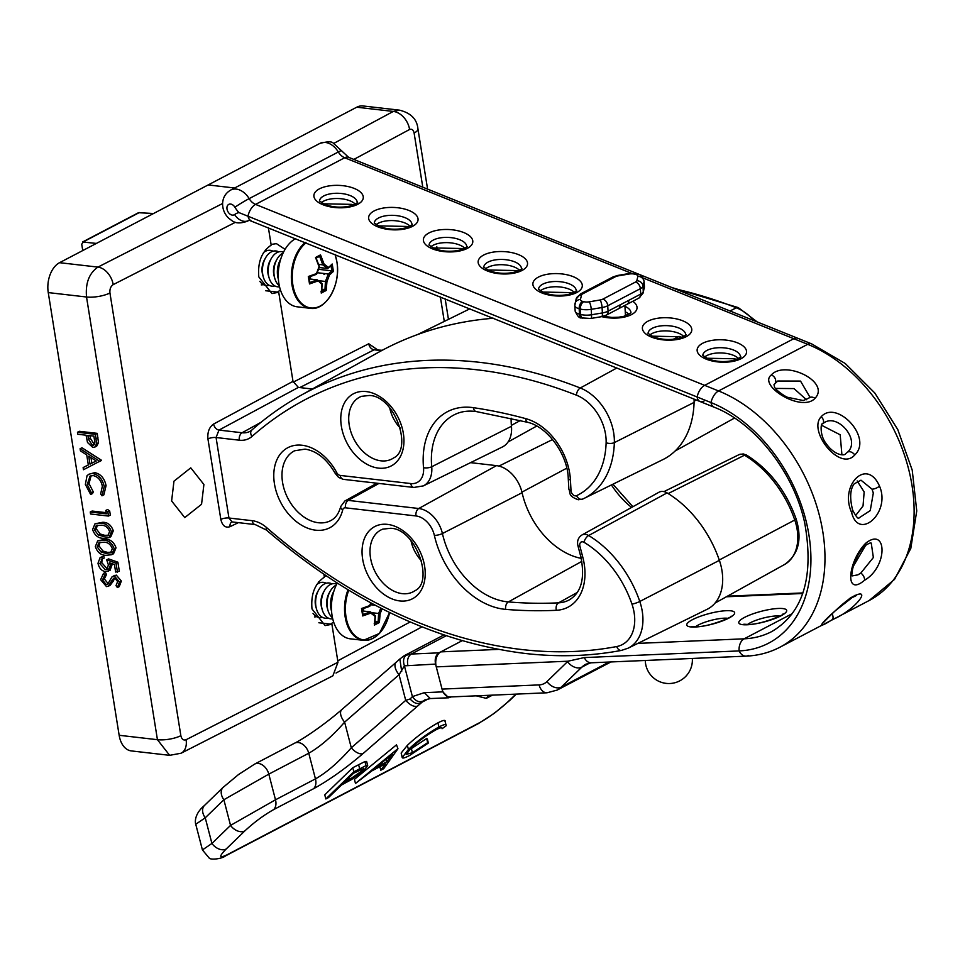 <?xml version="1.0" encoding="UTF-8"?>
<svg xmlns="http://www.w3.org/2000/svg" width="965" height="965" viewBox="0 0 965 965"><rect width="100%" height="100%" fill="white"/><g stroke="black" fill="none" stroke-linecap="round" stroke-linejoin="round"><path stroke-width="1.45" d="M321.104 305.531A35.331 22.702 -83.4 0 1 310.211 308.305L297.111 306.798A35.331 22.702 -83.4 0 1 278.861 283.36A35.331 22.702 -83.4 0 1 295.676 238.596M309.729 282.54L309.524 283.939L309.729 282.54L317.22 279.838L317.642 281.068L309.524 283.939L308.33 276.509L316.448 273.602L319.065 266.678L315.531 257.498L320.513 254.881L319.644 256.316L322.793 264.868L327.497 268.463L332.213 264.012L333.407 271.442L329.535 274.844L326.918 281.768L326.218 290.465L321.224 293.071L321.9 284.385L317.22 279.838L309.343 278.921M333.407 271.442L331.839 270.839L330.947 265.315M332.213 264.012L331.176 265.315M318.607 269.319L331.839 270.839M309.789 278.969L310.754 276.412M319.21 267.51L327.388 268.451M318.631 264.386L322.793 264.868M316.448 273.602L308.836 277.003L308.33 276.509M321.056 291.478L324.964 289.597L325.446 281.466L328.281 273.988L332.056 270.851M321.9 289.211L324.771 289.536M318.426 280.658L325.446 281.466M317.28 272.721L328.281 273.988M320.513 254.881L324.071 264.048L328.341 267.377L327.497 268.463M324.071 264.048L322.877 264.868M316.001 258.234L319.644 256.316M315.531 257.498L315.929 258.27L315.531 257.498M321.828 283.433L321.9 284.385M321.261 291.539L321.224 293.071M324.964 289.597L326.218 290.465M325.543 281.491L326.918 281.768M329.535 274.844L328.377 274M278.378 279.199A17.66 11.351 -83.4 0 1 277.667 276.111A17.66 11.351 -83.4 0 1 280.682 259.235M283.083 253.059A17.708 11.387 96.6 0 0 277.003 259.223A17.708 11.387 96.6 0 0 274.205 275.737A17.708 11.387 96.6 0 0 274.796 278.378A17.708 11.387 96.6 0 0 279.307 285.749M277.003 259.223L275.918 261.153A13.944 8.962 96.6 0 0 273.722 274.156A13.944 8.962 96.6 0 0 274.181 276.243L274.796 278.378M283.541 252.106A17.708 11.387 96.6 0 0 271.262 258.56A17.708 11.387 96.6 0 0 268.475 275.073A17.708 11.387 96.6 0 0 269.054 277.715A17.708 11.387 96.6 0 0 279.548 286.786M271.262 258.56L270.176 260.502A13.944 8.962 96.6 0 0 267.981 273.505A13.944 8.962 96.6 0 0 268.439 275.58L269.054 277.715M278.74 251.877A17.708 11.387 96.6 0 0 265.532 257.896A17.708 11.387 96.6 0 0 262.733 274.41A17.708 11.387 96.6 0 0 263.324 277.052A17.708 11.387 96.6 0 0 274.82 285.917M265.532 257.896L264.446 259.838A13.944 8.962 96.6 0 0 262.239 272.842A13.944 8.962 96.6 0 0 262.709 274.916L263.324 277.052M272.998 251.214A17.708 11.387 96.6 0 0 263.469 252.649M267.269 250.562A17.708 11.387 96.6 0 0 265.484 249.839M259.85 281.322A17.708 11.387 96.6 0 0 269.078 285.254M261.274 284.892A17.708 11.387 96.6 0 0 263.349 284.591M323.975 274.53L324.578 274.217L323.975 274.53M153.58 213.494L138.502 212.71L82.532 241.998L96.379 243.421M82.749 250.55L81.736 244.217L83.34 241.853L139.382 212.541M374.287 637.551A35.331 22.702 -83.4 0 1 363.395 640.338L350.295 638.83A35.331 22.702 -83.4 0 1 332.044 615.393A35.331 22.702 -83.4 0 1 337.255 583.101M382.104 608.782L380.101 613.788L379.402 622.485L374.408 625.103L375.083 616.418L370.825 613.089L362.707 615.96L361.513 608.529L369.631 605.622L370.801 602.848M362.973 611.002L363.938 608.445M369.631 605.622L362.02 609.024L361.513 608.529M362.9 614.56L362.707 615.96L362.9 614.56L370.403 611.858L362.526 610.942M374.227 623.499L378.147 621.617L378.63 613.487L380.801 608.119M375.071 621.231L377.942 621.557M371.609 612.678L378.63 613.487M370.464 604.741L375.421 605.32M370.403 611.858L370.825 613.089L370.403 611.858M375.011 615.453L375.083 616.418M374.432 623.559L374.408 625.103M378.147 621.617L379.402 622.485M378.726 613.511L380.101 613.788M331.562 611.219A17.66 11.351 -83.4 0 1 330.85 608.143A17.66 11.351 -83.4 0 1 333.866 591.268M336.266 585.092A17.708 11.387 96.6 0 0 330.187 591.243A17.708 11.387 96.6 0 0 327.388 607.757A17.708 11.387 96.6 0 0 327.979 610.399A17.708 11.387 96.6 0 0 332.491 617.781M330.187 591.243L329.101 593.186A13.944 8.962 96.6 0 0 326.894 606.189A13.944 8.962 96.6 0 0 327.364 608.264L327.979 610.399M336.725 584.127A17.708 11.387 96.6 0 0 324.445 590.58A17.708 11.387 96.6 0 0 321.659 607.094A17.708 11.387 96.6 0 0 322.238 609.735A17.708 11.387 96.6 0 0 332.732 618.818M324.445 590.58L323.359 592.522A13.944 8.962 96.6 0 0 321.164 605.525A13.944 8.962 96.6 0 0 321.622 607.6L322.238 609.735M331.924 583.897A17.708 11.387 96.6 0 0 318.703 589.917A17.708 11.387 96.6 0 0 315.917 606.442A17.708 11.387 96.6 0 0 316.508 609.072A17.708 11.387 96.6 0 0 327.991 617.938M318.703 589.917L317.63 591.859A13.944 8.962 96.6 0 0 315.422 604.862A13.944 8.962 96.6 0 0 315.893 606.937L316.508 609.072M326.182 583.246A17.708 11.387 96.6 0 0 316.653 584.669M320.452 582.583A17.708 11.387 96.6 0 0 318.667 581.871M313.034 613.342A17.708 11.387 96.6 0 0 322.262 617.274M314.457 616.912A17.708 11.387 96.6 0 0 316.52 616.623M619.988 304.94L640.688 294.108L640.374 288.68L607.733 305.76L608.047 311.188L619.988 304.94A5.886 4.137 62.4 0 1 618.167 308.945A5.886 4.137 62.4 0 1 618.155 308.945L626.912 304.361A5.886 4.137 62.4 0 0 626.924 304.361L638.866 298.113L643.148 293.022L644.415 286.593A11.773 4.535 -3.3 0 1 644.367 287.124L644.053 281.696L642.967 286.123L643.281 291.539L644.367 287.124A5.886 5.392 13.8 0 1 644.234 288.607M628.746 300.356A5.886 4.137 62.4 0 1 626.924 304.361M101.964 557.095L102.29 559.085L99.853 563.596L105.294 569.736L107.006 569.471L108.394 564.851L106.693 559.869L116.029 563.174L117.887 562.197L119.334 571.28L115.643 572.04L114.437 564.513L109.528 562.776L110.299 565.418L112.157 564.453L110.058 570.339L105.547 571.714C101.578 570.918 99.057 568.096 97.996 563.27L100.119 557.565L103.822 556.117L104.148 558.108L101.241 559.398M116.029 563.174L117.477 572.257M106.693 559.869L108.55 558.892L117.887 562.197M105.294 569.736L107.803 568.783M99.853 563.596L101.711 562.619L107.151 568.759M102.362 559.037L101.711 562.619M100.119 557.565L103.822 556.117M110.299 565.418L108.201 571.316M111.988 563.644L112.157 564.453M77.465 432.272L95.39 434.334L96.621 443.683L94.847 447.084L92.761 447.398L87.501 442.465L86.054 435.203L77.779 434.25L77.465 432.272L79.323 431.295L97.248 433.357L98.478 442.718L96.705 446.119L94.847 447.084M89.926 435.649L90.336 438.315L94.293 444.443L92.435 445.408C94.63 445.058 95.33 443.309 94.522 440.161L93.87 436.108L87.887 435.42L88.478 439.292L92.435 445.408L93.593 445.227M95.39 434.334L97.248 433.357M96.621 443.683L98.478 442.718M88.478 439.292L90.336 438.315M99.709 461.294L83.46 469.726L83.123 467.567L88.334 464.961L86.729 454.925L80.445 450.896L80.095 448.725L99.709 461.294L101.566 460.317L99.757 461.572M96.235 461.005L88.744 456.216L90.01 464.129L96.235 461.005M83.123 467.567L88.334 464.913M80.095 448.725L81.953 447.76L101.566 460.317M90.987 457.651L91.868 463.152L96.198 460.981M90.01 464.129L91.868 463.152M106.066 485.624L103.87 494.852L102.013 495.817L100.65 493.959L102.35 486.251C101.072 480.281 98.008 476.722 93.183 475.576L90.047 476.083L87.212 484.647L89.057 483.67L93.316 491.921L92.531 493.537L90.674 494.514L85.366 484.454L87.043 475.685L88.84 474.249L94.835 472.633C100.77 474.008 104.51 478.338 106.066 485.624L104.208 486.589L102.013 495.817M92.99 473.61C98.913 474.973 102.652 479.303 104.208 486.589M88.84 474.249L94.835 472.633M87.212 484.647L91.458 492.898L93.316 491.921M91.458 492.898L90.674 494.514M91.06 475.685L89.057 483.67M90.24 512.005L106.319 513.863L105.776 510.461L107.634 509.484L109.684 511.004L110.336 515.093L108.478 516.058L90.553 513.995L90.24 512.005L92.097 511.04L106.126 512.656M105.776 510.461L107.827 511.969L109.684 511.004M107.827 511.969L108.478 516.058M92.592 529.58L94.98 523.814L100.83 523.259C105.812 523.187 109.347 526.021 111.445 531.751L108.973 537.674L103.231 538.301C98.213 538.265 94.667 535.358 92.592 529.58M101.156 525.25L96.235 525.648L94.449 529.857L98.285 534.96L102.929 536.311L107.791 535.792L109.612 531.594C107.851 527.204 105.028 525.093 101.156 525.25M94.98 523.814L102.688 522.282C107.67 522.222 111.204 525.044 113.303 530.774L110.83 536.709L108.973 537.674M97.272 525.262L96.307 528.88L100.143 533.983L104.787 535.346L108.611 535.213M100.83 523.259L102.688 522.282M111.445 531.751L113.303 530.774M94.449 529.857L96.307 528.88M98.285 534.96L100.143 533.983M102.929 536.311L104.787 535.346M95.33 546.6L97.706 540.834L103.557 540.291C108.538 540.219 112.073 543.042 114.172 548.771L111.699 554.706L105.969 555.321C100.951 555.285 97.405 552.378 95.33 546.6M103.882 542.27L98.961 542.668L97.175 546.878L101.011 551.98L105.655 553.343L110.517 552.812L112.338 548.627C110.577 544.236 107.754 542.113 103.882 542.27M97.706 540.834L105.414 539.314C110.396 539.242 113.93 542.077 116.029 547.806L113.556 553.729L111.699 554.706M99.998 542.294L99.033 545.913L102.869 551.015L107.513 552.366L111.349 552.233M103.557 540.291L105.414 539.314M114.172 548.771L116.029 547.806M97.175 546.878L99.033 545.913M101.011 551.98L102.869 551.015M105.655 553.343L107.513 552.366M268.379 227.595L271.189 245.134C261.684 251.6 257.571 262.191 258.813 276.919L271.949 293.565L278.728 292.238L265.689 290.742L277.474 292.093L280.453 289.995M323.914 574.332L324.361 577.167C314.867 583.62 310.742 594.223 311.997 608.939L325.133 625.585L331.912 624.259L318.86 622.763L330.657 624.114L333.637 622.015M203.904 484.49L190.768 467.844L173.965 481.185L171.625 500.956L184.761 517.602L201.552 504.273L203.904 484.49M48.25 292.588L119.153 735.282A23.546 15.138 -83.4 0 0 131.324 750.915L169.647 755.33L157.44 739.697L86.524 297.003L48.25 292.588A23.546 15.138 -83.4 0 1 59.565 262.685L208.151 184.942L234.652 188.006L208.151 184.942L356.736 107.212A23.546 15.138 -83.4 0 1 362.973 105.957L399.558 110.167M235.436 222.276L113.195 284.627C110.698 286.316 109.612 289.114 109.938 292.986L180.853 735.68C181.722 739.287 183.471 740.625 186.088 739.721L337.991 662.243L331.912 624.259M337.991 662.243L332.877 675.826L181.082 753.231A16.96 11.713 63 0 0 186.088 739.721M292.998 381.356L298.366 387.411L218.983 430.088A5.886 4.041 61.7 0 1 213.615 424.045L292.998 381.356L278.728 292.238M312.322 389.016L298.366 387.411M493.368 318.245A554.682 389.474 -117.6 0 0 378.099 352.527L301.056 395.264A552.523 387.954 62.4 0 1 580.279 388.002L616.84 367.991M667.068 492.898A96.597 67.827 62.4 0 1 719.383 560.351L639.783 601.472A94.437 66.308 62.4 0 0 588.638 535.527L667.068 492.898A12.593 8.842 62.4 0 0 659.011 492.222L581.967 534.972A10.434 7.334 62.4 0 1 585.345 534.357A10.434 7.334 62.4 0 1 588.638 535.527A5.886 2.75 121 0 0 584.018 542.306A4.548 3.197 -117.6 0 0 582.583 541.799A4.548 3.197 -117.6 0 0 579.917 546.226L582.788 557.191A54.33 38.142 62.4 0 1 556.371 610.29A644.101 452.259 62.4 0 1 505.708 609.373A77.876 54.679 62.4 0 1 504.164 609.217A77.876 54.679 62.4 0 1 434.371 535.406A20.518 14.403 -117.6 0 0 415.987 515.949L345.458 507.819A4.548 3.197 -117.6 0 0 342.72 509.87A45.186 31.724 62.4 0 1 315.627 530.183A45.186 31.724 62.4 0 1 274.434 483.742A45.186 31.724 62.4 0 1 302.021 445.239A45.186 31.724 62.4 0 1 336.761 472.669A4.548 3.197 -117.6 0 0 340.259 475.431L410.788 483.549A20.518 14.403 -117.6 0 0 423.526 467.687A77.876 54.679 62.4 0 1 473.393 407.676A644.101 452.259 62.4 0 1 525.672 418.617A54.33 38.142 62.4 0 1 570.424 479.931L571.015 490.63A4.548 3.197 -117.6 0 0 575.224 495.853A4.548 3.197 -117.6 0 0 576.539 495.66A88.551 62.182 -117.6 0 0 606.129 442.754A39.879 27.997 -117.6 0 0 576.443 395.18A5.886 3.257 -68.6 0 1 580.279 388.002A45.765 32.135 62.4 0 1 614.343 442.609A94.437 66.308 62.4 0 1 583.873 498.507L662.919 459.593A96.597 67.827 -117.6 0 0 694.088 402.405A47.924 33.654 -117.6 0 0 694.076 399.112M473.393 407.676A5.886 3.739 98.3 0 0 476.252 411.56C468.206 410.439 460.993 411.44 454.636 414.588A71.989 50.554 -117.6 0 0 431.717 466.758A26.405 18.54 62.4 0 1 423.309 485.902L502.355 446.988A28.564 20.06 -117.6 0 0 511.45 426.277A69.83 49.034 62.4 0 1 511.124 418.159M470.546 462.645L496.493 465.637A28.564 20.06 62.4 0 1 522.089 492.717A69.83 49.034 -117.6 0 0 581.22 558.373M719.383 560.351A47.924 33.654 62.4 0 1 707.212 609.253L628.155 648.166A45.765 32.135 62.4 0 0 639.783 601.472A5.886 0.893 161.1 0 1 631.978 604.15A88.551 62.182 -117.6 0 0 584.018 542.306M109.938 292.986A16.96 5.199 170.9 0 1 86.524 297.003C85.342 283.155 89.142 273.192 97.923 267.1L222.589 203.519M113.195 284.627A16.96 11.713 -117 0 0 97.923 267.1L59.565 262.685M231.877 521.932A5.886 4.101 -115.8 0 0 230.056 526.661L238.379 522.644M103.46 573.427L104.678 575.393L102.471 579.917L106.198 584.597L107.827 584.006L111.904 576.998L114.437 576.081L119.491 582.016L117.404 587.564L116.017 585.634L117.621 581.581L114.835 578.071L112.748 579.265L108.345 586.238L106.488 586.587L100.625 579.7L103.46 573.427L105.318 572.45L106.536 574.428L104.317 578.94L108.177 583.632M111.445 582.04L113.303 581.063L110.203 585.26L108.345 586.238M112.748 579.265L114.606 578.3L113.303 581.063M114.835 578.071L113.749 578.252M117.404 587.564L119.262 586.587L121.349 581.039L119.491 582.016M114.437 576.081L116.295 575.104L121.349 581.039M113.761 576.033L116.295 575.104M111.904 576.998L114.582 575.405M107.827 584.006L106.198 584.597L108.056 583.632M102.471 579.917L104.317 578.94M104.678 575.393L106.536 574.428M326.17 575.852L324.252 576.467M285.061 249.344L276.436 243.638L271.069 244.447M422.791 187.198L414.118 133.061C413.358 129.853 411.85 128.659 409.594 129.479A17.66 12.593 -118.2 0 0 393.31 111.433L399.51 110.167C410.849 112.953 416.989 119.165 417.929 128.815L427.592 189.128M293.179 382.164L368.751 343.757A5.886 4.234 -116.9 0 0 374.118 349.8L299.801 387.568M249.163 220.165L248.234 220.647A11.773 8.263 -117.6 0 1 248.97 220.189L700.023 401.512A11.773 6.466 -68.1 0 1 697.116 396.977A11.773 6.466 111.9 0 0 700.023 401.512L713.919 407.109A11.773 6.466 -68.1 0 1 711.024 402.574L697.116 396.977A11.773 6.466 -68.1 0 1 704.643 385.349L793.797 338.703L704.643 385.349A11.773 6.466 111.9 0 0 697.116 396.977L238.946 212.59A23.546 16.538 62.4 0 1 234.905 207.234A5.886 4.137 -117.6 0 0 229.972 204.037A5.886 4.137 -117.6 0 0 226.932 207.752A5.886 4.137 -117.6 0 0 229.561 213.748A5.886 4.137 -117.6 0 0 234.604 214.568A11.773 8.335 53.7 0 0 248.234 220.647A17.66 12.4 62.4 0 1 247.112 221.347C235.074 225.255 232.637 220.876 228.777 218.307C224.58 214.194 222.517 209.212 222.601 203.362C222.939 197.451 225.653 193.012 230.732 190.045A17.66 12.4 62.4 0 1 249.163 198.621L338.317 151.988A17.66 12.4 -117.6 0 0 319.885 143.411C327.437 141.445 331.9 141.348 333.263 143.134L348.655 157.331L797.753 338.269A11.773 6.466 111.9 0 0 793.797 338.703A11.773 6.466 -68.1 0 1 797.753 338.269L811.649 343.878L845.244 363.503L874.797 392.984L897.8 429.618L912.227 470.136L916.75 510.931L910.791 548.47L894.519 579.41L869.091 600.568A144.219 101.265 62.4 0 0 909.271 471.764A144.219 101.265 62.4 0 0 807.693 344.312L643.112 277.992M700.023 401.512A11.773 6.466 111.9 0 0 703.98 401.078M325.844 798.96L328.51 797.573L341.429 785.04L351.586 779.527L364.613 769.527L367.689 765.571L366.012 765.631L353.841 771.819L325.844 798.96L324.771 794.858L352.768 767.718L353.841 771.819M367.689 765.571L366.628 761.457L364.951 761.53L366.012 765.631M364.951 761.53L352.768 767.718M397.58 748.937L355.482 783.459L371.887 770.866L385.361 763.822L380.777 770.227L383.672 768.707L397.954 748.744L396.506 744.835L354.42 779.358L355.482 783.459M379.86 766.705L380.777 770.227M396.506 744.835L397.954 748.744M445.01 721.748C445.794 719.649 443.418 720.011 437.905 722.857C426.602 729.25 416.422 736.741 407.363 745.33L408.424 749.443L402.212 757.573L401.151 753.038L402.212 757.151C402.019 758.719 404.468 758.164 409.582 755.486L428.376 743.026L427.712 742.628L412.429 752.712L406.241 754.389L410.909 748.225C418.267 741.253 426.614 735.125 435.927 729.829C440.414 727.514 442.465 727.14 442.067 728.708L446.083 725.861L445.155 720.867M437.905 722.857L438.966 726.959C427.676 733.352 417.495 740.843 408.424 749.443M407.363 745.33L401.151 753.038M427.712 742.628L426.639 738.527L427.314 738.925L428.376 743.026M426.639 738.527L411.367 748.599L412.429 752.712M446.083 725.861C446.855 723.75 444.491 724.112 438.966 726.959M424.528 700.035L417.495 706.163C413.985 707.104 410.065 705.174 405.722 700.385L410.125 698.974L412.405 696.597L424.359 692.653L442.766 691.869L435.541 664.089L404.407 665.85L399.052 674.728A11.773 6.128 -131.1 0 1 396.253 662.195L399.86 658.986L401.705 671.483M446.24 635.73L411.247 654.041L438.954 652.847L462.187 640.688L440.812 651.87L498.447 649.397M451.222 696.911L448.725 697.779L430.306 698.563L424.359 692.653M438.954 652.847C435.722 655.139 434.588 658.878 435.541 664.089M442.766 691.869L448.725 697.779M244.808 830.949L226.184 849.007A11.773 8.215 -134.1 0 1 211.926 843.458L205.243 817.801L195.75 824.267L202.421 849.924L211.926 843.458L230.539 825.401L275.495 799.792L315.446 778.888C326.918 772.362 338.86 761.988 351.296 747.791L405.722 700.385L399.052 674.728L344.626 722.134C332.189 736.331 320.235 746.705 308.764 753.231L268.813 774.135L223.868 799.744A11.773 8.215 -134.1 0 1 223.096 787.404L238.56 774.509L254.688 764.075L294.639 743.171A11.773 8.263 -117.6 0 1 308.764 753.231L315.446 778.888A11.773 8.263 -117.6 0 1 313.613 788.695L273.662 809.599C263.807 815.148 254.193 822.264 244.808 830.949A11.773 8.215 -134.1 0 1 230.539 825.401L223.868 799.744L205.243 817.801A11.773 8.215 -134.1 0 1 204.484 805.461L223.096 787.404M443.912 634.946L404.202 655.718L411.247 654.041C408.026 656.321 406.892 660.072 407.845 665.283M422.537 701.229C418.882 702.544 415.505 701 412.405 696.597L404.407 665.85C402.767 660.76 403.515 657.069 406.663 654.801M428.605 698.732L420.101 703.183C416.844 704.233 413.515 702.834 410.125 698.974M417.495 706.163L363.069 753.556A11.773 6.128 -131.1 0 1 351.296 747.791L344.626 722.134A11.773 6.128 -131.1 0 1 341.815 709.589L396.253 662.195M226.184 849.007C218.693 856.691 218.983 858.621 227.052 854.797L479.641 722.664C489.496 717.104 499.11 709.987 508.495 701.314A11.773 8.215 45.9 0 0 509.858 700.337L516.275 694.112M386.82 761.771L376.205 767.332L392.285 754.148L386.82 761.771L386.145 759.178M349.439 779.599L344.3 782.253L353.636 773.206L363.709 768.574L361.935 770.939L349.439 779.599L348.956 777.742M361.477 769.153L361.935 770.939M442.042 689.094L539.085 684.909A11.773 7.961 87.5 0 0 547.022 692.786L449.98 696.971A11.773 7.961 -92.5 0 1 442.042 689.094L436.264 666.875A11.773 7.961 -92.5 0 1 440.812 651.87M637.865 643.39L744.148 638.818L792.289 613.644L744.148 638.818A11.773 7.961 87.5 0 0 739.118 650.917A11.773 7.961 87.5 0 0 746.102 656.14A11.773 7.961 87.5 0 0 748.478 655.488M584.283 657.575L739.118 650.917A11.773 7.961 87.5 0 0 746.102 656.14L591.256 662.798A11.773 7.961 -92.5 0 1 584.283 657.575L567.987 661.206L436.264 666.875M809.719 396.808L800.528 381.079L777.73 381.018L773.978 384.637L774.485 386.881C775.281 390.005 785.848 397.037 787.766 397.351L803.254 400.535L808.803 398.195A5.657 4.246 43.6 0 1 815.003 398.328C801.806 412.887 757.622 385.614 771.3 374.975C784.738 359.704 830.865 381.67 815.003 398.328M822.699 423.792C820.612 422.393 819.731 435.131 825.714 442.995C834.966 456.481 845.352 455.733 845.557 453.743L847.596 452.115C860.72 440.547 838.428 413.732 824.484 422.465L822.699 423.792A5.657 4.125 -137.3 0 0 821.179 416.771C836.534 399.148 873.18 437.76 854.785 454.925C840.008 472.211 807.452 430.704 821.179 416.771M859.043 517.891L870.249 510.606L873.313 492.982L872.022 489.171L860.985 480.184L854.158 483.887C850.105 489.388 849.61 498.145 852.65 510.147L852.65 510.147A5.657 2.437 160.2 0 1 851.6 512.391C839.236 485.66 866.679 456.891 879.489 486.083C891.202 512.632 858.524 541.353 851.6 512.391M852.119 575.924L857.909 574.851L860.84 573.029L873.361 557.529L871.299 543.416C871.262 542.318 869.2 543.066 865.123 545.671L865.123 545.671A5.657 3.245 -130.6 0 0 865.822 543.15C887.245 526.178 888.041 566.757 864.483 580.303C843.772 597.866 848.295 560.472 865.822 543.15M835.352 610.712L853.277 596.696M850.117 598.155C874.29 584.03 857.125 609.47 832.132 619.747C808.453 634.789 829.755 614.765 850.117 598.155A5.657 2.967 -123.8 0 1 849.502 598.927L856.172 595.634L855.002 595.321M841.902 454.732L840.189 434.805L821.685 425.324M806.45 399.739L794.026 388.593L775.8 388.413M853.41 566.117L865.762 545.141M855.569 515.612L863.036 505.974L864.158 491.933L857.173 480.956M631.605 273.348L344.698 157.753L255.556 204.399L718.551 390.946A11.773 6.466 -68.1 0 0 711.024 402.574A135.389 95.065 62.4 0 1 809.961 542.511A135.389 95.065 62.4 0 1 739.118 650.917A11.773 7.961 87.5 0 1 744.148 638.818A126.56 88.864 62.4 0 0 771.759 631.556C803.266 613.016 814.255 576.817 804.714 522.958C793.821 472.078 754.534 422.61 713.919 407.109M335.084 254.471L336.881 261.72C341.224 284.506 325.856 311.225 310.211 308.305A35.331 22.702 -83.4 0 1 291.973 284.88A35.331 22.702 -83.4 0 1 305.254 242.456M306.086 242.794A34.897 22.436 96.6 0 0 292.841 284.808A34.897 22.436 96.6 0 0 320.115 306.086A34.897 22.436 96.6 0 0 336.881 261.768A34.897 22.436 96.6 0 0 335.048 254.458M389.595 612.51L379.45 633.438L363.395 640.338A35.331 22.702 -83.4 0 1 345.156 616.9A35.331 22.702 -83.4 0 1 348.003 589.784M348.763 590.242A34.897 22.436 96.6 0 0 346.013 616.828A34.897 22.436 96.6 0 0 367.158 640A34.897 22.436 96.6 0 0 389.583 612.51M582.558 301.37L583.741 301.683A5.886 2.268 -3.3 0 0 589.193 301.828L600.037 299.994A5.886 2.268 -3.3 0 0 602.86 299.126L635.513 282.045A5.886 2.268 -3.3 0 0 636.803 280.767L637.889 276.352A5.886 2.268 -3.3 0 0 635.754 274.47L634.572 274.156A5.886 2.268 -3.3 0 0 629.12 274.024L618.275 275.845A5.886 2.268 -3.3 0 0 615.453 276.714L582.812 293.794A5.886 2.268 -3.3 0 0 581.509 295.085L580.423 299.5A5.886 2.268 -3.3 0 0 582.558 301.37A5.886 3.522 -75.1 0 0 579.169 308.74L579.482 314.156L580.665 314.469L580.351 309.053L579.169 308.74A11.773 4.535 176.7 0 1 574.838 305.531L575.152 310.947A11.773 4.535 -3.3 0 0 579.482 314.156A5.886 3.522 -75.1 0 0 581.678 317.907L590.797 318.474L601.641 316.653L606.213 315.193L618.155 308.945M589.193 301.828A5.886 1.484 80.4 0 1 591.231 309.331L591.545 314.759L602.389 312.937L602.076 307.509L591.231 309.331A11.773 4.535 176.7 0 1 580.351 309.053A5.886 3.522 -75.1 0 1 583.741 301.683M644.415 286.593L644.101 281.165A11.773 4.535 176.7 0 1 644.053 281.696A5.886 5.392 13.8 0 0 637.889 276.352M638.866 298.113A5.886 4.137 62.4 0 0 640.688 294.108A11.773 4.535 -3.3 0 0 643.281 291.539A5.886 5.392 13.8 0 1 643.148 293.022M636.803 280.767A5.886 5.392 13.8 0 1 642.967 286.123A11.773 4.535 176.7 0 1 640.374 288.68A5.886 4.137 62.4 0 0 635.513 282.045M601.641 316.653A5.886 1.484 80.4 0 0 602.389 312.937A11.773 4.535 -3.3 0 0 608.047 311.188A5.886 4.137 62.4 0 1 606.213 315.193M602.86 299.126A5.886 4.137 62.4 0 1 607.733 305.76A11.773 4.535 176.7 0 1 602.076 307.509A5.886 1.484 80.4 0 0 600.037 299.994M582.86 318.221A5.886 3.522 104.9 0 1 580.665 314.469A11.773 4.535 -3.3 0 0 591.545 314.759A5.886 1.484 80.4 0 1 590.797 318.474M574.887 304.988A5.886 5.392 13.8 0 1 580.423 299.5M574.838 305.531L576.105 299.102A5.886 5.392 13.8 0 1 581.509 295.085M576.105 299.102L580.387 293.999A5.886 4.137 62.4 0 1 582.812 293.794M580.387 293.999L613.04 276.931A5.886 4.137 62.4 0 1 615.453 276.714M635.754 274.47A5.886 3.522 -75.1 0 1 637.575 274.205C640.41 274.169 642.581 276.485 644.101 281.165M613.04 276.931L617.612 275.459A5.886 1.484 80.4 0 1 618.275 275.845M634.572 274.156A5.886 3.522 -75.1 0 1 636.393 273.891L637.575 274.205M617.612 275.459L628.456 273.638A5.886 1.484 80.4 0 1 629.12 274.024M96.078 438.677L97.935 437.7M616.707 646.538A5.886 4.101 -100.8 0 0 621.52 650.386C590.52 656.248 558.325 657.274 524.948 653.438C435.517 642.304 349.342 601.183 266.424 530.062A5.886 2.051 -49.1 0 1 266.569 527.553A546.636 383.817 -117.6 0 0 521.908 649.542A546.636 383.817 -117.6 0 0 616.707 646.538A39.879 27.997 -117.6 0 0 631.978 604.15M571.015 490.63A5.886 2.28 176.8 0 1 568.843 489.014C570.834 493.429 567.613 495.757 578.264 499.761L582.727 499.062A5.886 4.186 65.3 0 0 582.788 499.026A94.437 66.308 62.4 0 0 583.873 498.507L582.727 499.062A5.886 4.186 65.3 0 1 576.539 495.66M342.72 509.87A5.886 3.281 13.8 0 1 340.717 506.529L344.843 501.004A10.434 7.334 62.4 0 1 348.22 500.389L418.75 508.507A26.405 18.54 62.4 0 1 442.416 533.536A71.989 50.554 -117.6 0 0 506.927 601.774A71.989 50.554 -117.6 0 0 508.35 601.919L581.847 561.365M522.089 492.717L442.416 533.536A5.886 1.484 167.2 0 1 434.371 535.406M340.717 506.529C338.908 513.284 335.699 517.916 331.116 520.4A39.3 27.599 -117.6 0 1 318.39 522.74A39.3 27.599 -117.6 0 1 284.494 490.268A39.3 27.599 -117.6 0 1 294.675 450.752L305.061 449.135C316.785 450.908 326.858 459.026 335.277 473.477L336.761 472.669M400.366 428.171A29.806 20.928 62.4 0 1 389.715 407.797M421.645 560.979A29.806 20.928 62.4 0 1 410.981 540.605M366.23 391.573A40.723 28.588 62.4 0 1 403.358 433.418A40.723 28.588 62.4 0 1 378.497 468.122A40.723 28.588 62.4 0 1 341.369 426.277A40.723 28.588 62.4 0 1 366.23 391.573M381.006 460.836A34.861 24.475 -117.6 0 0 393.72 457.868C413.165 448.978 394.42 395.59 369.269 395.481L361.525 396.326A34.861 24.475 -117.6 0 0 350.584 430.909A34.861 24.475 -117.6 0 0 381.006 460.836M387.508 524.381A40.723 28.588 62.4 0 1 424.624 566.226A40.723 28.588 62.4 0 1 399.763 600.93A40.723 28.588 62.4 0 1 362.647 559.085A40.723 28.588 62.4 0 1 387.508 524.381M402.272 593.644A34.861 24.475 -117.6 0 0 414.998 590.677C434.443 581.798 415.698 528.398 390.548 528.289L382.803 529.134A34.861 24.475 -117.6 0 0 371.863 563.717A34.861 24.475 -117.6 0 0 402.272 593.644M423.526 467.687A5.886 2.123 -5.3 0 0 431.717 466.758L511.45 426.277M606.129 442.754A5.886 2.618 1.7 0 0 614.343 442.609L694.088 402.405M266.424 530.062L255.23 524.586L232.095 521.92L228.958 518.012A5.886 1.809 -9.1 0 0 220.828 519.399L207.933 438.906A5.886 1.809 -9.1 0 1 216.064 437.519L218.983 430.088L242.07 432.754A24.885 17.479 -117.6 0 0 250.116 431.271L251.793 430.076A5.886 4.137 -131.4 0 0 251.974 436.445A30.771 21.604 62.4 0 1 239.296 440.197L216.064 437.519L228.958 518.012L252.191 520.69A30.771 21.604 62.4 0 1 266.569 527.553M239.296 440.197A5.886 3.788 -83.4 0 1 242.07 432.754L260.996 422.308M119.153 735.282L157.44 739.697A16.96 5.199 170.9 0 0 180.853 735.68M220.828 519.399C222.348 525.756 225.412 528.169 230.056 526.661M213.615 424.045C209.236 427.133 207.342 432.079 207.933 438.906M505.708 609.373A5.886 3.824 94.8 0 1 508.35 601.919A638.215 448.122 -117.6 0 0 558.554 602.836A48.443 34.016 -117.6 0 0 569.459 599.784C581.376 592.486 585.152 578.144 580.809 556.733A5.886 1.303 -14.7 0 0 582.788 557.191M556.371 610.29A5.886 3.993 87.2 0 1 558.554 602.836L577.251 592.486M415.987 515.949A5.886 3.788 96.6 0 1 418.75 508.507L496.493 465.637M345.458 507.819A5.886 3.788 96.6 0 1 348.22 500.389L378.943 483.441M576.443 395.18A546.636 383.817 -117.6 0 0 251.974 436.445M340.259 475.431A5.886 3.788 96.6 0 0 343.299 479.34L413.828 487.458L423.309 485.902M410.788 483.549A5.886 3.788 96.6 0 0 413.828 487.458M525.672 418.617A5.886 3.51 105.2 0 0 527.843 422.356C547.3 426.795 567.613 454.201 568.252 478.314L568.843 489.014M570.424 479.931A5.886 2.28 176.8 0 1 568.252 478.314M580.809 556.733L577.938 545.78A5.886 1.303 -14.7 0 0 579.917 546.226M255.23 524.586A5.886 3.788 -83.4 0 1 252.191 520.69M739.069 454.636L743.231 453.924L746.5 455.058A5.886 2.75 121 0 0 744.51 455.203A8.794 6.176 -117.6 0 0 741.735 454.213A8.794 6.176 -117.6 0 0 739.069 454.636L663.944 491.619M631.605 507.433A73.63 51.7 62.4 0 1 611.424 484.949M668.166 493.573L744.51 455.203A92.797 65.162 -117.6 0 1 794.762 520.002A44.125 30.977 -117.6 0 1 784.509 564.525L715.101 603.029M729.986 310.971L736.367 307.787A550.882 386.796 -117.6 0 0 675.078 288.849M673.184 339.306L679.095 336.363M511.378 425.36L520.509 420.438M694.1 401.211L696.308 400.017M754.099 320.682A44.125 30.977 -117.6 0 0 736.367 307.787A5.886 3.257 -68.6 0 1 738.273 307.606L671.736 287.498M469.774 308.86L469.907 308.788A550.882 386.796 -117.6 0 0 469.774 308.86L417.616 334.541M381.525 350.657L374.118 349.8L382.224 350.283M337.762 660.832L410.173 621.955M444.286 321.405L440.366 296.894M409.594 129.479L353.841 159.418M377.411 349.728L368.751 343.757M333.794 143.387L393.31 111.433L356.736 107.212M719.263 560.014L794.762 520.002A5.886 0.893 161.1 0 0 796.113 518.893C802.361 539.556 798.489 554.779 784.509 564.525M521.956 492.126L566.781 468.158M498.953 466.083L552.571 439.533M414.118 133.061A17.66 5.416 -9.1 0 0 417.929 128.815M348.655 157.331A11.773 6.466 -68.1 0 0 344.698 157.753A11.773 8.263 62.4 0 1 338.317 151.988A11.773 0.724 -31.1 0 1 341.574 150.624M704.607 357.05A18.842 8.528 -177.6 0 1 733.279 355.265A18.842 8.528 -177.6 0 1 738.502 358.498M740.445 356.905A18.842 8.528 2.4 0 0 733.509 350.018A18.842 8.528 2.4 0 0 713.835 348.208A18.842 8.528 2.4 0 0 702.809 355.301M737.441 342.828A24.728 11.194 -177.6 0 1 741.011 358.715A24.728 11.194 -177.6 0 1 706.247 359.161A24.728 11.194 -177.6 0 1 702.677 343.275A24.728 11.194 -177.6 0 1 737.441 342.828M649.855 335A18.842 8.528 -177.6 0 1 678.528 333.202A18.842 8.528 -177.6 0 1 683.751 336.435M685.693 334.843A18.842 8.528 2.4 0 0 678.757 327.955A18.842 8.528 2.4 0 0 659.083 326.146A18.842 8.528 2.4 0 0 648.058 333.239M682.689 320.778A24.728 11.194 -177.6 0 1 686.26 336.652A24.728 11.194 -177.6 0 1 651.496 337.099A24.728 11.194 -177.6 0 1 647.925 321.212A24.728 11.194 -177.6 0 1 682.689 320.778M625.26 311.804A18.842 8.528 -177.6 0 1 628.999 314.373M632.799 301.285A24.728 11.194 -177.6 0 1 631.086 314.807A24.728 11.194 -177.6 0 1 601.738 316.641M630.941 312.781A18.842 8.528 2.4 0 0 624.946 306.303M540.352 290.875A18.842 8.528 -177.6 0 1 569.036 289.09A18.842 8.528 -177.6 0 1 574.247 292.311M576.189 290.718A18.842 8.528 2.4 0 0 569.254 283.843A18.842 8.528 2.4 0 0 549.58 282.021A18.842 8.528 2.4 0 0 538.554 289.126M573.186 276.653A24.728 11.194 -177.6 0 1 576.756 292.54A24.728 11.194 -177.6 0 1 541.992 292.974A24.728 11.194 -177.6 0 1 538.422 277.088A24.728 11.194 -177.6 0 1 573.186 276.653M485.6 268.813A18.842 8.528 -177.6 0 1 514.285 267.028A18.842 8.528 -177.6 0 1 519.496 270.26M521.438 268.668A18.842 8.528 2.4 0 0 514.502 261.78A18.842 8.528 2.4 0 0 494.828 259.959A18.842 8.528 2.4 0 0 483.803 267.064M518.434 254.591A24.728 11.194 -177.6 0 1 522.005 270.477A24.728 11.194 -177.6 0 1 487.241 270.912A24.728 11.194 -177.6 0 1 483.67 255.037A24.728 11.194 -177.6 0 1 518.434 254.591M430.848 246.751A18.842 8.528 -177.6 0 1 459.533 244.965A18.842 8.528 -177.6 0 1 464.744 248.198M466.686 246.606A18.842 8.528 2.4 0 0 459.75 239.718A18.842 8.528 2.4 0 0 440.076 237.909A18.842 8.528 2.4 0 0 429.051 245.001M463.695 232.529A24.728 11.194 -177.6 0 1 467.253 248.415A24.728 11.194 -177.6 0 1 432.489 248.861A24.728 11.194 -177.6 0 1 428.93 232.975A24.728 11.194 -177.6 0 1 463.695 232.529M408.943 210.466A24.728 11.194 -177.6 0 1 412.501 226.353A24.728 11.194 -177.6 0 1 377.737 226.799A24.728 11.194 -177.6 0 1 374.179 210.913A24.728 11.194 -177.6 0 1 408.943 210.466M411.946 224.543A18.842 8.528 2.4 0 0 404.998 217.656A18.842 8.528 2.4 0 0 385.325 215.846A18.842 8.528 2.4 0 0 374.299 222.939M376.097 224.7A18.842 8.528 -177.6 0 1 404.781 222.903A18.842 8.528 -177.6 0 1 409.992 226.136M321.345 202.638A18.842 8.528 -177.6 0 1 350.03 200.841A18.842 8.528 -177.6 0 1 355.241 204.073M354.191 188.416A24.728 11.194 -177.6 0 1 357.75 204.291A24.728 11.194 -177.6 0 1 322.986 204.737A24.728 11.194 -177.6 0 1 319.427 188.851A24.728 11.194 -177.6 0 1 354.191 188.416M357.195 202.481A18.842 8.528 2.4 0 0 350.247 195.606A18.842 8.528 2.4 0 0 330.585 193.784A18.842 8.528 2.4 0 0 319.548 200.889M234.604 214.568A23.546 16.538 62.4 0 1 238.946 212.59M234.905 207.234A11.773 0.724 148.9 0 1 249.163 198.621A11.773 8.263 -117.6 0 0 255.556 204.399A11.773 6.466 -68.1 0 0 248.029 216.027A11.773 6.466 -68.1 0 0 250.924 220.563M358.594 764.666L359.668 768.767M363.069 753.556C345.458 768.55 328.981 780.263 313.613 788.695M508.495 701.314L515.901 694.125M492.452 695.138L486.3 698.358L476.228 695.837M254.688 764.075A11.773 8.263 -117.6 0 1 268.813 774.135L275.495 799.792A11.773 8.263 -117.6 0 1 273.662 809.599M227.052 854.797A11.773 8.263 62.4 0 1 225.677 855.798L225.677 855.798C221.841 858.995 210.346 860.129 209.164 858.018L202.421 849.924M479.641 722.664A11.773 8.263 62.4 0 1 478.266 723.654L225.677 855.798M486.3 698.358A11.773 8.263 -117.6 0 0 488.121 695.331M727.815 618.324A18.842 4.198 -14.6 0 0 724.052 618.191A18.842 4.198 -14.6 0 0 695.536 626.719M695.126 627.021A24.728 5.513 165.4 0 1 692.52 619.639A24.728 5.513 165.4 0 1 726.319 610.7A24.728 5.513 165.4 0 1 728.925 618.07A24.728 5.513 165.4 0 1 695.126 627.021M779.817 616.08A18.842 4.198 -14.6 0 0 776.053 615.96A18.842 4.198 -14.6 0 0 747.537 624.476M747.127 624.777A24.728 5.513 165.4 0 1 744.522 617.407A24.728 5.513 165.4 0 1 778.321 608.457A24.728 5.513 165.4 0 1 780.926 615.839A24.728 5.513 165.4 0 1 747.127 624.777M539.085 684.909A23.546 16.538 -117.6 0 0 546.974 681.567L567.541 661.628A47.104 33.075 62.4 0 1 567.987 661.206M802.735 593.499L726.356 596.78M589.929 662.919L581.798 667.177L561.244 687.116L609.18 662.026M546.974 681.567A11.773 8.215 45.9 0 0 561.244 687.116A35.331 24.8 62.4 0 1 557.107 690.108L610.917 661.954M591.256 662.798L585.936 664.173A35.331 24.8 -117.6 0 0 581.798 667.177A11.773 8.215 45.9 0 1 567.541 661.628M775.377 382.659A5.657 4.523 -134.2 0 0 771.3 374.975M847.596 452.115A5.657 3.8 44 0 1 854.785 454.925M872.022 489.171A5.657 2.171 -23.3 0 0 879.489 486.083M860.84 573.029A5.657 3.052 54.3 0 1 864.483 580.303M832.107 613.824A5.657 2.919 61.7 0 1 832.132 619.747M746.102 656.14C758.225 655.609 769.503 652.63 779.937 647.213A144.219 101.265 62.4 0 0 820.129 518.41A144.219 101.265 62.4 0 0 718.551 390.946L807.693 344.312A11.773 6.466 -68.1 0 1 811.649 343.878M331.755 265.037L327.931 268.318M316.098 257.981L319.439 266.738L316.617 274.217M316.52 274.301L308.957 277.027L309.898 282.805M317.364 279.898L322.033 283.541M322.177 283.867L321.55 292.274M371.163 603.041L369.8 606.237M369.704 606.322L362.14 609.048M362.152 609.024L363.081 614.838M370.548 611.919L375.216 615.573M375.361 615.887L374.734 624.295M645.296 660.482A23.546 23.546 0 0 0 664.101 683.051A23.546 23.546 0 0 0 692.339 658.456M624.898 305.555L625.489 315.869M636.393 273.891L628.456 273.638M581.678 317.907C579.482 318.474 577.299 316.158 575.152 310.947M344.843 501.004L376.917 483.212M169.659 755.33L181.082 753.231M335.277 473.477L338.631 477.434L343.299 479.34M476.252 411.56L527.843 422.356M581.967 534.972C578.204 537.517 576.853 541.112 577.938 545.78M301.056 395.264C283.493 405.01 267.076 416.615 251.793 430.076M621.52 650.386L628.155 648.166M632.883 506.721L612.932 484.213M536.745 426.048L508.06 441.958M734.546 418.038L675.102 451.017M336.049 673.027L422.019 626.876M436.819 246.751L437.278 249.609M445.155 298.824L448.448 319.355M757.26 321.96L738.273 307.606M746.5 455.058C769.455 469.509 785.993 490.787 796.113 518.893M736.392 359.499L734.799 358.787L706.621 358.232M740.445 357.038L740.481 356.845C742.013 356.748 739.636 357.955 733.364 360.452C724.594 362.321 716.211 361.827 708.214 358.944L702.797 355.434M681.64 337.436L680.048 336.725L651.87 336.17M685.693 334.976L685.729 334.783C687.261 334.686 684.885 335.892 678.612 338.389C669.843 340.271 661.459 339.764 653.474 336.881L648.046 333.383M626.888 315.374L625.429 314.711M630.941 312.913L623.86 316.327L618.71 317.22L611.906 317.425L603.378 316.279M572.136 293.312L570.544 292.6L542.366 292.045M576.189 290.863L576.226 290.67C577.758 290.574 575.381 291.768 569.109 294.277C560.339 296.146 551.956 295.64 543.971 292.757L538.542 289.259M517.385 271.249L515.793 270.538L487.627 269.983M521.438 268.801L521.474 268.608C523.006 268.511 520.63 269.705 514.357 272.214C505.588 274.084 497.204 273.578 489.219 270.695L483.791 267.196M462.633 249.199L461.041 248.488L432.875 247.933M466.686 246.738L466.722 246.545C468.254 246.449 465.878 247.655 459.605 250.152C450.836 252.022 442.453 251.527 434.467 248.644L429.039 245.134M411.934 224.676L411.971 224.483C413.503 224.387 411.126 225.593 404.854 228.09C396.084 229.972 387.701 229.465 379.715 226.582L374.287 223.084M407.881 227.137L406.289 226.425L378.123 225.87M353.13 205.075L351.537 204.363L323.371 203.808M357.183 202.614L357.219 202.421C358.751 202.324 356.375 203.531 350.102 206.028C341.333 207.909 332.961 207.403 324.964 204.52L319.536 201.022M319.885 143.411L230.732 190.045M249.368 220.165L247.112 221.347M430.306 698.563L424.383 700.107M478.266 723.654L494.406 713.231L509.858 700.337M404.202 655.718L399.86 658.986M341.815 709.589C325.205 724.04 304.228 738.418 294.639 743.171M204.484 805.461C194.918 813.374 194.797 821.565 195.75 824.267M692.713 627.045L691.833 626.442L696.308 626.695C710.795 626.84 735.8 615.188 730.915 616.285L730.445 617.238M744.715 624.813L743.834 624.21L748.309 624.452C762.796 624.596 787.802 612.944 782.917 614.042L782.446 614.995M727.441 596.189L802.928 592.932M547.022 692.786L557.107 690.108M809.744 396.76L808.803 398.195M779.937 647.213L869.091 600.568M823.905 621.846L823.519 622.57C822.638 623.233 840.226 604.934 849.502 598.927M851.709 575.695L852.035 573.017C852.722 563.379 860.756 548.241 865.123 545.671M859.067 517.903C858.343 519.387 856.196 516.806 852.65 510.147"/></g></svg>
